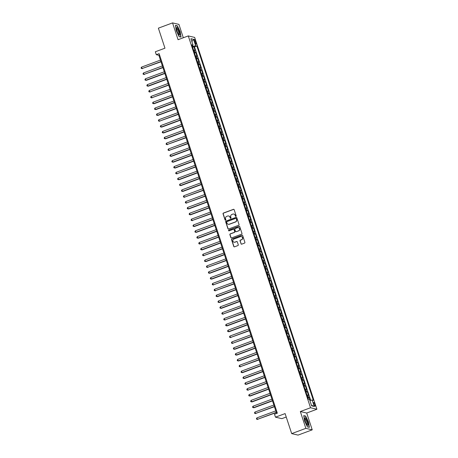 <?xml version="1.0" encoding="UTF-8"?>
<svg xmlns="http://www.w3.org/2000/svg" width="458" height="458" viewBox="0 0 458 458"><rect width="100%" height="100%" fill="white"/><g stroke="black" fill="none" stroke-linecap="round" stroke-linejoin="round"><path stroke-width="0.69" d="M235.916 216.348A0.429 0.412 -76.9 0 0 236.173 215.804L234.17 209.707A0.613 0.584 -76.9 0 0 233.425 209.34L223.412 213.056A0.613 0.584 -76.9 0 0 223.046 213.84L225.05 219.937A0.429 0.412 -76.9 0 0 225.571 220.195A0.429 0.412 -76.9 0 0 225.828 219.645L225.571 218.855A1.958 1.878 -76.9 0 1 226.744 216.359L227.58 216.05A1.958 1.878 -76.9 0 1 229.962 217.224L230.219 218.014A0.429 0.412 -76.9 0 0 230.746 218.271A0.429 0.412 -76.9 0 0 230.998 217.727L230.74 216.937A1.958 1.878 -76.9 0 1 231.92 214.441L232.75 214.126A1.958 1.878 -76.9 0 1 235.137 215.306L235.395 216.09A0.429 0.412 -76.9 0 0 235.916 216.348M314.932 404.46A1.992 0.475 69.6 0 0 313.69 402.468A1.992 0.475 69.6 0 0 313.833 404.202A1.992 0.475 69.6 0 0 315.075 406.2A1.992 0.475 69.6 0 0 314.932 404.46M240.977 243.788A0.613 0.584 -76.9 0 0 241.721 244.154L244.526 243.112A0.613 0.584 -76.9 0 0 244.893 242.334L242.671 235.561A0.613 0.584 -76.9 0 0 241.921 235.194L231.914 238.91A0.613 0.584 -76.9 0 0 231.542 239.694L233.769 246.461A0.613 0.584 -76.9 0 0 234.513 246.833L237.908 245.568A0.613 0.584 -76.9 0 0 238.274 244.79L237.324 241.893A0.613 0.584 -76.9 0 0 236.58 241.526L234.897 242.15A1.637 1.569 -76.9 0 1 232.824 240.719A1.637 1.569 -76.9 0 1 233.889 239.082L240.479 236.631A1.637 1.569 -76.9 0 1 242.551 238.063A1.637 1.569 -76.9 0 1 241.486 239.7L240.387 240.106A0.613 0.584 -76.9 0 0 240.021 240.891L241.148 243.828A0.613 0.584 -76.9 0 0 241.481 244.188M183.32 37.762L178.923 24.383L172.551 22.9L158.382 28.161L164.966 48.187L155.331 51.765L156.292 54.691L159.126 53.638L277.342 413.196L274.508 414.244L275.47 417.169L281.842 418.652L286.233 417.026M305.858 428.35L312.23 429.839L306.7 413.03L300.328 411.542L305.858 428.35L291.689 433.617L285.105 413.591L275.47 417.169M300.328 411.542L310.53 407.752L188.278 35.919L194.65 37.407L316.902 409.24L310.53 407.752M172.551 22.9L178.076 39.709L188.278 35.919M238.658 225.262A0.613 0.584 -76.9 0 0 239.03 224.483L236.803 217.71A0.613 0.584 -76.9 0 0 236.059 217.344L226.046 221.065A0.613 0.584 -76.9 0 0 225.674 221.844L227.901 228.616A0.613 0.584 -76.9 0 0 228.645 228.983L238.658 225.262M239.734 226.636L241.961 233.408A0.613 0.584 -76.9 0 1 241.595 234.187L231.582 237.908A0.613 0.584 -76.9 0 1 230.838 237.542L229.882 234.639A0.613 0.584 -76.9 0 1 230.254 233.861L234.313 232.355A0.613 0.584 -76.9 0 0 234.679 231.571L234.049 229.653A0.613 0.584 -76.9 0 0 233.305 229.281L229.074 230.855A0.429 0.412 -76.9 0 1 228.531 230.477A0.429 0.412 -76.9 0 1 228.811 230.048L238.99 226.269A0.613 0.584 -76.9 0 1 239.734 226.636M312.23 429.839L298.061 435.1L291.689 433.617M310.198 400.481L309.236 397.555L307.953 398.031M307.77 397.475A2.49 0.378 -18.2 0 1 308.606 397.407L307.839 395.071L308.469 395.214L307.312 391.71L306.03 392.185M305.847 391.63A2.49 0.378 -18.2 0 1 306.688 391.561L305.915 389.226L306.545 389.369L305.394 385.859L304.106 386.34M303.923 385.779A2.49 0.378 -18.2 0 1 304.765 385.716L303.992 383.375L304.622 383.523L303.471 380.014L302.188 380.495M302.005 379.934A2.49 0.378 -18.2 0 1 302.841 379.871L302.074 377.529L302.704 377.678L301.547 374.169L300.265 374.644M300.082 374.089A2.49 0.378 -18.2 0 1 300.917 374.02L300.15 371.684L300.78 371.833L299.624 368.324L298.341 368.799M298.158 368.243A2.49 0.378 -18.2 0 1 299 368.175L298.227 365.839L298.856 365.982L297.706 362.478L296.418 362.954M296.234 362.398A2.49 0.378 -18.2 0 1 297.076 362.33L296.303 359.994L296.933 360.137L295.782 356.627L294.5 357.108M294.317 356.547A2.49 0.378 -18.2 0 1 295.152 356.484L294.385 354.143L295.009 354.292L293.859 350.782L292.576 351.257M292.393 350.702A2.49 0.378 -18.2 0 1 293.229 350.639L292.462 348.298L293.091 348.446L291.935 344.937L290.653 345.412M290.469 344.857A2.49 0.378 -18.2 0 1 291.305 344.788L290.538 342.452L291.168 342.595L290.017 339.092L288.729 339.567M288.546 339.012A2.49 0.378 -18.2 0 1 289.387 338.943L288.614 336.607L289.244 336.75L288.093 333.247L286.811 333.722M286.628 333.166A2.49 0.378 -18.2 0 1 287.464 333.098L286.697 330.756L287.321 330.905L286.17 327.396L284.887 327.876M284.704 327.315A2.49 0.378 -18.2 0 1 285.54 327.252L284.773 324.911L285.403 325.06L284.246 321.55L282.964 322.026M282.781 321.47A2.49 0.378 -18.2 0 1 283.616 321.401L282.849 319.066L283.479 319.215L282.323 315.705L281.04 316.18M280.857 315.625A2.49 0.378 -18.2 0 1 281.699 315.556L280.926 313.22L281.555 313.364L280.405 309.86L279.122 310.335M278.939 309.78A2.49 0.378 -18.2 0 1 279.775 309.711L279.008 307.375L279.632 307.518L278.481 304.009L277.199 304.49M277.016 303.929A2.49 0.378 -18.2 0 1 277.851 303.866L277.084 301.524L277.714 301.673L276.558 298.164L275.275 298.645M275.092 298.084A2.49 0.378 -18.2 0 1 275.928 298.021L275.161 295.679L275.79 295.828L274.634 292.319L273.352 292.794M273.168 292.238A2.49 0.378 -18.2 0 1 274.01 292.17L273.237 289.834L273.867 289.983L272.716 286.473L271.428 286.948M271.25 286.393A2.49 0.378 -18.2 0 1 272.086 286.324L271.319 283.989L271.943 284.132L270.793 280.628L269.51 281.103M269.327 280.548A2.49 0.378 -18.2 0 1 270.163 280.479L269.396 278.138L270.025 278.287L268.869 274.777L267.587 275.258M267.403 274.697A2.49 0.378 -18.2 0 1 268.239 274.634L267.472 272.292L268.102 272.441L266.945 268.932L265.663 269.407M265.48 268.852A2.49 0.378 -18.2 0 1 266.321 268.789L265.548 266.447L266.178 266.596L265.027 263.087L263.739 263.562M263.556 263.007A2.49 0.378 -18.2 0 1 264.398 262.938L263.631 260.602L264.255 260.745L263.104 257.241L261.821 257.717M261.638 257.161A2.49 0.378 -18.2 0 1 262.474 257.093L261.707 254.757L262.337 254.9L261.18 251.396L259.898 251.871M259.715 251.316A2.49 0.378 -18.2 0 1 260.55 251.247L259.783 248.906L260.413 249.055L259.257 245.545L257.974 246.026M257.791 245.465A2.49 0.378 -18.2 0 1 258.633 245.402L257.86 243.061L258.489 243.209L257.339 239.7L256.051 240.175M255.867 239.62A2.49 0.378 -18.2 0 1 256.709 239.551L255.942 237.215L256.566 237.364L255.415 233.855L254.133 234.33M253.95 233.775A2.49 0.378 -18.2 0 1 254.785 233.706L254.018 231.37L254.648 231.513L253.492 228.01L252.209 228.485M252.026 227.929A2.49 0.378 -18.2 0 1 252.862 227.861L252.095 225.525L252.724 225.668L251.568 222.159L250.286 222.64M250.102 222.078A2.49 0.378 -18.2 0 1 250.944 222.016L250.171 219.674L250.801 219.823L249.65 216.313L248.362 216.794M248.179 216.233A2.49 0.378 -18.2 0 1 249.02 216.17L248.247 213.829L248.877 213.978L247.726 210.468L246.444 210.943M246.261 210.388A2.49 0.378 -18.2 0 1 247.097 210.319L246.33 207.984L246.959 208.132L245.803 204.623L244.52 205.098M244.337 204.543A2.49 0.378 -18.2 0 1 245.173 204.474L244.406 202.138L245.036 202.281L243.879 198.778L242.597 199.253M242.414 198.698A2.49 0.378 -18.2 0 1 243.255 198.629L242.482 196.287L243.112 196.436L241.961 192.927L240.673 193.408M240.49 192.847A2.49 0.378 -18.2 0 1 241.332 192.784L240.559 190.442L241.189 190.591L240.038 187.082L238.755 187.557M238.572 187.001A2.49 0.378 -18.2 0 1 239.408 186.938L238.641 184.597L239.265 184.746L238.114 181.236L236.832 181.712M236.649 181.156A2.49 0.378 -18.2 0 1 237.484 181.087L236.717 178.752L237.347 178.895L236.191 175.391L234.908 175.866M234.725 175.311A2.49 0.378 -18.2 0 1 235.561 175.242L234.794 172.906L235.423 173.05L234.273 169.54L232.985 170.021M232.801 169.466A2.49 0.378 -18.2 0 1 233.643 169.397L232.87 167.055L233.5 167.204L232.349 163.695L231.067 164.176M230.884 163.615A2.49 0.378 -18.2 0 1 231.719 163.552L230.952 161.21L231.576 161.359L230.426 157.85L229.143 158.325M228.96 157.77A2.49 0.378 -18.2 0 1 229.796 157.701L229.029 155.365L229.658 155.514L228.502 152.004L227.22 152.48M227.036 151.924A2.49 0.378 -18.2 0 1 227.872 151.856L227.105 149.52L227.735 149.663L226.578 146.159L225.296 146.634M225.113 146.079A2.49 0.378 -18.2 0 1 225.954 146.01L225.181 143.675L225.811 143.818L224.66 140.308L223.378 140.789M223.195 140.228A2.49 0.378 -18.2 0 1 224.031 140.165L223.264 137.824L223.888 137.972L222.737 134.463L221.454 134.938M221.271 134.383A2.49 0.378 -18.2 0 1 222.107 134.32L221.34 131.978L221.97 132.127L220.813 128.618L219.531 129.093M219.348 128.538A2.49 0.378 -18.2 0 1 220.184 128.469L219.416 126.133L220.046 126.282L218.89 122.773L217.607 123.248M217.424 122.692A2.49 0.378 -18.2 0 1 218.266 122.624L217.493 120.288L218.123 120.431L216.972 116.927L215.684 117.403M215.506 116.847A2.49 0.378 -18.2 0 1 216.342 116.779L215.575 114.437L216.199 114.586L215.048 111.076L213.766 111.557M213.583 110.996A2.49 0.378 -18.2 0 1 214.418 110.933L213.651 108.592L214.281 108.741L213.125 105.231L211.842 105.706M211.659 105.151A2.49 0.378 -18.2 0 1 212.495 105.088L211.728 102.747L212.357 102.895L211.201 99.386L209.919 99.861M209.735 99.306A2.49 0.378 -18.2 0 1 210.577 99.237L209.804 96.901L210.434 97.044L209.283 93.541L207.995 94.016M207.812 93.461A2.49 0.378 -18.2 0 1 208.653 93.392L207.886 91.056L208.51 91.199L207.359 87.69L206.077 88.171M205.894 87.61A2.49 0.378 -18.2 0 1 206.73 87.547L205.963 85.205L206.592 85.354L205.436 81.845L204.154 82.326M203.97 81.764A2.49 0.378 -18.2 0 1 204.806 81.701L204.039 79.36L204.669 79.509L203.512 75.999L202.23 76.475M202.047 75.919A2.49 0.378 -18.2 0 1 202.888 75.851L202.115 73.515L202.745 73.664L201.594 70.154L200.306 70.629M200.123 70.074A2.49 0.378 -18.2 0 1 200.965 70.005L200.198 67.669L200.822 67.813L199.671 64.309L198.388 64.784M198.205 64.229A2.49 0.378 -18.2 0 1 199.041 64.16L198.274 61.824L198.904 61.967L197.747 58.458L196.465 58.939M196.282 58.378A2.49 0.378 -18.2 0 1 197.117 58.315L196.35 55.973L196.98 56.122L195.824 52.613L195.2 52.47A2.49 0.378 161.8 0 0 194.358 52.533M194.541 53.088L195.824 52.613M194.461 41.083L194.885 42.371A1.929 0.464 69.6 0 0 196.087 44.306A1.929 0.464 69.6 0 0 195.95 42.623L195.526 41.335A1.929 0.464 69.6 0 0 194.324 39.399A1.929 0.464 69.6 0 0 194.461 41.083M309.894 400.55L312.138 400.034L313.346 400.315L196.86 46.018L195.658 45.737L192.389 46.533M312.138 400.034L314.257 406.464L311.64 405.851L309.522 399.422L308.32 399.141L191.833 44.844L193.036 45.124L190.923 38.695L193.539 39.308L195.658 45.737M310.696 400.366L194.478 46.899L193.906 46.768L195.056 50.277L194.427 50.128A2.49 0.378 161.8 0 0 193.591 50.197M197.117 58.315L197.747 58.458M199.041 64.16L199.671 64.309M200.965 70.005L201.594 70.154M202.888 75.851L203.512 75.999M204.806 81.701L205.436 81.845M206.73 87.547L207.359 87.69M208.653 93.392L209.283 93.541M210.577 99.237L211.201 99.386M212.495 105.088L213.125 105.231M214.418 110.933L215.048 111.076M216.342 116.779L216.972 116.927M218.266 122.624L218.89 122.773M220.184 128.469L220.813 128.618M222.107 134.32L222.737 134.463M224.031 140.165L224.66 140.308M225.954 146.01L226.578 146.159M227.872 151.856L228.502 152.004M229.796 157.701L230.426 157.85M231.719 163.552L232.349 163.695M233.643 169.397L234.273 169.54M235.561 175.242L236.191 175.391M237.484 181.087L238.114 181.236M239.408 186.938L240.038 187.082M241.332 192.784L241.961 192.927M243.255 198.629L243.879 198.778M245.173 204.474L245.803 204.623M247.097 210.319L247.726 210.468M249.02 216.17L249.65 216.313M250.944 222.016L251.568 222.159M252.862 227.861L253.492 228.01M254.785 233.706L255.415 233.855M256.709 239.551L257.339 239.7M258.633 245.402L259.257 245.545M260.55 251.247L261.18 251.396M262.474 257.093L263.104 257.241M264.398 262.938L265.027 263.087M266.321 268.789L266.945 268.932M268.239 274.634L268.869 274.777M270.163 280.479L270.793 280.628M272.086 286.324L272.716 286.473M274.01 292.17L274.634 292.319M275.928 298.021L276.558 298.164M277.851 303.866L278.481 304.009M279.775 309.711L280.405 309.86M281.699 315.556L282.323 315.705M283.616 321.401L284.246 321.55M285.54 327.252L286.17 327.396M287.464 333.098L288.093 333.247M289.387 338.943L290.017 339.092M291.305 344.788L291.935 344.937M293.229 350.639L293.859 350.782M295.152 356.484L295.782 356.627M297.076 362.33L297.706 362.478M299 368.175L299.624 368.324M300.917 374.02L301.547 374.169M302.841 379.871L303.471 380.014M304.765 385.716L305.394 385.859M306.688 391.561L307.312 391.71M308.606 397.407L309.236 397.555M192.698 46.418L192.406 45.525M306.7 413.03L316.902 409.24M156.292 54.691L158.874 55.292L276.638 413.454M159.584 55.029L158.874 55.292M192.618 47.243L193.906 46.768M194.478 46.899L196.86 46.018M192.114 45.714L193.036 45.124M196.35 55.973A2.49 0.378 161.8 0 0 195.514 56.042M198.274 61.824A2.49 0.378 161.8 0 0 197.432 61.887M200.198 67.669A2.49 0.378 161.8 0 0 199.356 67.732M202.115 73.515A2.49 0.378 161.8 0 0 201.28 73.583M204.039 79.36A2.49 0.378 161.8 0 0 203.203 79.429M205.963 85.205A2.49 0.378 161.8 0 0 205.121 85.274M207.886 91.056A2.49 0.378 161.8 0 0 207.045 91.119M209.804 96.901A2.49 0.378 161.8 0 0 208.968 96.964M211.728 102.747A2.49 0.378 161.8 0 0 210.892 102.815M213.651 108.592A2.49 0.378 161.8 0 0 212.81 108.661M215.575 114.437A2.49 0.378 161.8 0 0 214.733 114.506M217.493 120.288A2.49 0.378 161.8 0 0 216.657 120.351M219.416 126.133A2.49 0.378 161.8 0 0 218.581 126.202M221.34 131.978A2.49 0.378 161.8 0 0 220.498 132.047M223.264 137.824A2.49 0.378 161.8 0 0 222.422 137.892M225.181 143.675A2.49 0.378 161.8 0 0 224.346 143.738M227.105 149.52A2.49 0.378 161.8 0 0 226.269 149.583M229.029 155.365A2.49 0.378 161.8 0 0 228.193 155.434M230.952 161.21A2.49 0.378 161.8 0 0 230.111 161.279M232.87 167.055A2.49 0.378 161.8 0 0 232.034 167.124M234.794 172.906A2.49 0.378 161.8 0 0 233.958 172.969M236.717 178.752A2.49 0.378 161.8 0 0 235.881 178.815M238.641 184.597A2.49 0.378 161.8 0 0 237.799 184.666M240.559 190.442A2.49 0.378 161.8 0 0 239.723 190.511M242.482 196.287A2.49 0.378 161.8 0 0 241.647 196.356M244.406 202.138A2.49 0.378 161.8 0 0 243.57 202.201M246.33 207.984A2.49 0.378 161.8 0 0 245.488 208.052M248.247 213.829A2.49 0.378 161.8 0 0 247.412 213.897M250.171 219.674A2.49 0.378 161.8 0 0 249.335 219.743M252.095 225.525A2.49 0.378 161.8 0 0 251.259 225.588M254.018 231.37A2.49 0.378 161.8 0 0 253.177 231.433M255.942 237.215A2.49 0.378 161.8 0 0 255.1 237.284M257.86 243.061A2.49 0.378 161.8 0 0 257.024 243.129M259.783 248.906A2.49 0.378 161.8 0 0 258.947 248.975M261.707 254.757A2.49 0.378 161.8 0 0 260.865 254.82M263.631 260.602A2.49 0.378 161.8 0 0 262.789 260.665M265.548 266.447A2.49 0.378 161.8 0 0 264.713 266.516M267.472 272.292A2.49 0.378 161.8 0 0 266.636 272.361M269.396 278.138A2.49 0.378 161.8 0 0 268.554 278.206M271.319 283.989A2.49 0.378 161.8 0 0 270.478 284.052M273.237 289.834A2.49 0.378 161.8 0 0 272.401 289.903M275.161 295.679A2.49 0.378 161.8 0 0 274.325 295.748M277.084 301.524A2.49 0.378 161.8 0 0 276.243 301.593M279.008 307.375A2.49 0.378 161.8 0 0 278.166 307.438M280.926 313.22A2.49 0.378 161.8 0 0 280.09 313.283M282.849 319.066A2.49 0.378 161.8 0 0 282.014 319.134M284.773 324.911A2.49 0.378 161.8 0 0 283.937 324.98M286.697 330.756A2.49 0.378 161.8 0 0 285.855 330.825M288.614 336.607A2.49 0.378 161.8 0 0 287.779 336.67M290.538 342.452A2.49 0.378 161.8 0 0 289.702 342.515M292.462 348.298A2.49 0.378 161.8 0 0 291.626 348.366M294.385 354.143A2.49 0.378 161.8 0 0 293.544 354.211M296.303 359.994A2.49 0.378 161.8 0 0 295.467 360.057M298.227 365.839A2.49 0.378 161.8 0 0 297.391 365.902M300.15 371.684A2.49 0.378 161.8 0 0 299.314 371.753M302.074 377.529A2.49 0.378 161.8 0 0 301.232 377.598M303.992 383.375A2.49 0.378 161.8 0 0 303.156 383.443M305.915 389.226A2.49 0.378 161.8 0 0 305.08 389.289M307.839 395.071A2.49 0.378 161.8 0 0 307.003 395.134M191.879 41.604L193.539 39.308M314.257 406.464L311.423 405.204M176.313 30.795L179.13 36.663L181.047 37.109L180.154 31.688L177.338 25.825L175.42 25.379L176.313 30.795M309.356 427.36L308.463 421.944L305.646 416.076L303.728 415.629L304.622 421.045L307.438 426.913L309.356 427.36M176.96 25.969L177.338 25.825M305.268 416.219L305.646 416.076M235.778 216.376A0.429 0.412 -76.9 0 1 235.567 216.136L235.309 215.346A1.958 1.878 -76.9 0 0 233.883 214.081M228.714 216.004A1.958 1.878 -76.9 0 1 230.134 217.264L230.397 218.054A0.429 0.412 -76.9 0 0 230.603 218.294M233.838 209.346A0.613 0.584 -76.9 0 0 233.597 209.38L223.584 213.096A0.613 0.584 -76.9 0 0 223.218 213.88L225.221 219.977A0.429 0.412 -76.9 0 0 225.428 220.218M236.465 217.35A0.613 0.584 -76.9 0 0 236.231 217.384L226.218 221.105A0.613 0.584 -76.9 0 0 225.851 221.884L228.073 228.656A0.613 0.584 -76.9 0 0 228.41 229.017M236.231 218.632A0.429 0.412 -76.9 0 0 235.71 218.374L226.922 221.638A0.429 0.412 -76.9 0 0 226.664 222.187L226.939 223.017A1.958 1.878 -76.9 0 0 229.321 224.191L235.326 221.964A1.958 1.878 -76.9 0 0 236.505 219.462L236.402 218.672A0.429 0.412 -76.9 0 0 236.019 218.392M228.359 224.283A1.958 1.878 -76.9 0 0 229.492 224.231L229.321 224.191M236.402 218.672L236.677 219.502A1.958 1.878 -76.9 0 1 235.498 222.004L229.492 224.231M233.717 229.286A0.613 0.584 -76.9 0 1 234.221 229.693L234.851 231.611A0.613 0.584 -76.9 0 1 234.485 232.395L230.426 233.901A0.613 0.584 -76.9 0 0 230.053 234.679L231.009 237.582A0.613 0.584 -76.9 0 0 231.342 237.942M239.402 226.275A0.613 0.584 -76.9 0 0 239.162 226.309L228.983 230.088A0.429 0.412 -76.9 0 0 228.937 230.878M238.526 230.786A1.637 1.569 -76.9 0 0 238.395 227.66A1.637 1.569 -76.9 0 0 237.519 227.718L235.194 228.582A0.613 0.584 -76.9 0 0 234.828 229.361L235.458 231.284A0.613 0.584 -76.9 0 0 236.202 231.651L238.698 230.826A1.637 1.569 -76.9 0 0 238.475 227.683M235.962 231.685A0.613 0.584 -76.9 0 0 236.374 231.691L236.202 231.651M238.698 230.826L236.374 231.691M241.44 236.597A1.637 1.569 -76.9 0 1 241.658 239.74L240.559 240.147A0.613 0.584 -76.9 0 0 240.192 240.931L241.148 243.828M234.107 242.225A1.637 1.569 -76.9 0 0 235.069 242.19L234.897 242.15M236.992 241.532A0.613 0.584 -76.9 0 0 236.752 241.566L235.069 242.19M242.334 235.2A0.613 0.584 -76.9 0 0 242.099 235.235L232.086 238.95A0.613 0.584 -76.9 0 0 231.719 239.734L233.941 246.501A0.613 0.584 -76.9 0 0 234.278 246.868M160.455 60.084L141.562 67.097L142.043 68.563L161.01 61.773M142.472 68.66L141.293 68.425L142.043 68.563L160.935 61.544M141.293 68.425L141.098 67.841L141.562 67.097M179.238 31.545A4.048 0.973 69.6 0 0 177.538 28.047A4.048 0.973 69.6 0 0 176.456 28.001A4.048 0.973 69.6 0 0 177 31.024A4.048 0.973 69.6 0 0 179.004 34.86A4.048 0.973 69.6 0 0 179.238 31.545M178.58 34.361A3.063 0.733 69.6 0 0 178.672 34.35A3.063 0.733 69.6 0 0 178.454 31.676A3.063 0.733 69.6 0 0 176.536 28.602A3.063 0.733 69.6 0 0 176.462 28.659M175.46 25.619L177.252 26.037L179.983 31.716L180.847 36.966L179.078 36.554M305.91 418.377A4.048 0.973 69.6 0 0 304.765 418.251A4.048 0.973 69.6 0 0 306.952 424.698A4.048 0.973 69.6 0 0 307.312 425.11A4.048 0.973 69.6 0 0 307.948 423.272A4.048 0.973 69.6 0 0 305.91 418.377M306.889 424.612A3.063 0.733 69.6 0 0 306.98 424.6A3.063 0.733 69.6 0 0 306.917 422.448A3.063 0.733 69.6 0 0 305.52 419.333A3.063 0.733 69.6 0 0 304.845 418.858A3.063 0.733 69.6 0 0 304.77 418.91M309.001 427.274L307.387 426.804M303.769 415.87L305.56 416.288L308.291 421.967L309.156 427.217M162.372 65.929L143.486 72.948L143.967 74.408L162.934 67.624M144.396 74.511L143.211 74.27L143.967 74.408L162.853 67.389M143.211 74.27L143.022 73.686L143.486 72.948M164.296 71.774L145.404 78.793L145.884 80.253L146.32 80.356L164.851 73.469M146.32 80.356L145.134 80.121L145.884 80.253L164.777 73.234M145.134 80.121L144.94 79.537L145.404 78.793M166.22 77.62L147.327 84.638L147.808 86.098L148.237 86.201L166.775 79.314M148.237 86.201L147.058 85.967L147.808 86.098L166.701 79.085M147.058 85.967L146.863 85.383L147.327 84.638M168.143 83.471L149.251 90.484L149.732 91.949L168.699 85.159M150.161 92.047L148.982 91.812L149.732 91.949L168.624 84.93M148.982 91.812L148.787 91.228L149.251 90.484M170.061 89.316L151.174 96.335L151.655 97.794L170.622 91.01M152.085 97.892L150.9 97.657L151.655 97.794L170.542 90.776M150.9 97.657L150.711 97.073L151.174 96.335M171.985 95.161L153.092 102.18L153.573 103.64L154.008 103.743L172.54 96.856M154.008 103.743L152.823 103.508L153.573 103.64L172.466 96.621M152.823 103.508L152.634 102.918L153.092 102.18M173.908 101.006L155.016 108.025L155.497 109.485L155.926 109.588L174.464 102.701M155.926 109.588L154.747 109.353L155.497 109.485L174.389 102.466M154.747 109.353L154.552 108.769L155.016 108.025M175.832 106.851L156.939 113.87L157.42 115.336L157.85 115.433L176.387 108.546M157.85 115.433L156.67 115.198L157.42 115.336L176.313 108.317M156.67 115.198L156.476 114.614L156.939 113.87M177.75 112.702L158.863 119.715L159.344 121.181L178.311 114.391M159.773 121.278L158.588 121.044L159.344 121.181L178.231 114.162M158.588 121.044L158.399 120.46L158.863 119.715M179.673 118.548L160.781 125.566L161.262 127.026L161.697 127.124L180.229 120.242M161.697 127.124L160.512 126.889L161.262 127.026L180.154 120.007M160.512 126.889L160.323 126.305L160.781 125.566M181.597 124.393L162.704 131.412L163.185 132.872L163.615 132.975L182.152 126.087M163.615 132.975L162.435 132.74L163.185 132.872L182.078 125.853M162.435 132.74L162.241 132.156L162.704 131.412M183.521 130.238L164.628 137.257L165.109 138.717L165.538 138.82L184.076 131.933M165.538 138.82L164.359 138.585L165.109 138.717L184.001 131.704M164.359 138.585L164.164 138.001L164.628 137.257M185.438 136.083L166.552 143.102L167.033 144.568L186 137.778M167.462 144.665L166.277 144.43L167.033 144.568L185.919 137.549M166.277 144.43L166.088 143.846L166.552 143.102M187.362 141.934L168.475 148.953L168.95 150.413L187.923 143.629M169.386 150.51L168.201 150.276L168.95 150.413L187.843 143.394M168.201 150.276L168.012 149.692L168.475 148.953M189.286 147.779L170.393 154.798L170.874 156.258L171.303 156.361L189.841 149.474M171.303 156.361L170.124 156.126L170.874 156.258L189.767 149.239M170.124 156.126L169.929 155.537L170.393 154.798M191.209 153.625L172.317 160.644L172.798 162.103L173.227 162.206L191.765 155.319M173.227 162.206L172.048 161.972L172.798 162.103L191.69 155.085M172.048 161.972L171.853 161.388L172.317 160.644M193.133 159.47L174.24 166.489L174.721 167.949L175.151 168.052L193.688 161.164M175.151 168.052L173.966 167.817L174.721 167.949L193.608 160.935M173.966 167.817L173.777 167.233L174.24 166.489M195.051 165.321L176.164 172.334L176.639 173.8L195.612 167.01M177.074 173.897L175.889 173.662L176.639 173.8L195.532 166.781M175.889 173.662L175.7 173.078L176.164 172.334M196.974 171.166L178.082 178.185L178.563 179.645L178.992 179.742L197.53 172.861M178.992 179.742L177.813 179.507L178.563 179.645L197.455 172.626M177.813 179.507L177.618 178.923L178.082 178.185M198.898 177.011L180.005 184.03L180.486 185.49L180.916 185.593L199.453 178.706M180.916 185.593L179.736 185.358L180.486 185.49L199.379 178.471M179.736 185.358L179.542 184.769L180.005 184.03M200.822 182.856L181.929 189.875L182.41 191.335L182.839 191.438L201.377 184.551M182.839 191.438L181.654 191.204L182.41 191.335L201.297 184.316M181.654 191.204L181.465 190.62L181.929 189.875M202.739 188.702L183.853 195.721L184.334 197.186L203.3 190.396M184.763 197.284L183.578 197.049L184.334 197.186L203.22 190.167M183.578 197.049L183.389 196.465L183.853 195.721M204.663 194.553L185.771 201.566L186.251 203.031L205.218 196.242M186.681 203.129L185.501 202.894L186.251 203.031L205.144 196.013M185.501 202.894L185.307 202.31L185.771 201.566M206.587 200.398L187.694 207.417L188.175 208.877L188.604 208.974L207.142 202.093M188.604 208.974L187.425 208.739L188.175 208.877L207.068 201.858M187.425 208.739L187.23 208.155L187.694 207.417M208.51 206.243L189.618 213.262L190.099 214.722L190.528 214.825L209.066 207.938M190.528 214.825L189.343 214.59L190.099 214.722L208.991 207.703M189.343 214.59L189.154 214.006L189.618 213.262M210.428 212.088L191.541 219.107L192.022 220.567L210.989 213.783M192.452 220.67L191.267 220.435L192.022 220.567L210.909 213.554M191.267 220.435L191.078 219.851L191.541 219.107M212.352 217.934L193.459 224.952L193.94 226.418L194.375 226.515L212.907 219.628M194.375 226.515L193.19 226.281L193.94 226.418L212.833 219.399M193.19 226.281L192.995 225.697L193.459 224.952M214.275 223.785L195.383 230.803L195.864 232.263L196.293 232.361L214.831 225.479M196.293 232.361L195.114 232.126L195.864 232.263L214.756 225.244M195.114 232.126L194.919 231.542L195.383 230.803M216.199 229.63L197.306 236.649L197.787 238.108L198.217 238.212L216.754 231.324M198.217 238.212L197.037 237.977L197.787 238.108L216.68 231.09M197.037 237.977L196.843 237.387L197.306 236.649M218.117 235.475L199.23 242.494L199.711 243.954L218.678 237.17M200.14 244.057L198.955 243.822L199.711 243.954L218.598 236.935M198.955 243.822L198.766 243.238L199.23 242.494M220.04 241.32L201.148 248.339L201.629 249.799L202.064 249.902L220.596 243.015M202.064 249.902L200.879 249.667L201.629 249.799L220.521 242.786M200.879 249.667L200.684 249.083L201.148 248.339M221.964 247.171L203.071 254.184L203.552 255.65L222.519 248.86M203.982 255.747L202.802 255.512L203.552 255.65L222.445 248.631M202.802 255.512L202.608 254.929L203.071 254.184M223.888 253.016L204.995 260.035L205.476 261.495L205.905 261.592L224.443 254.711M205.905 261.592L204.726 261.358L205.476 261.495L224.368 254.476M204.726 261.358L204.531 260.774L204.995 260.035M225.805 258.862L206.919 265.88L207.4 267.34L226.367 260.556M207.829 267.443L206.644 267.209L207.4 267.34L226.286 260.321M206.644 267.209L206.455 266.619L206.919 265.88M227.729 264.707L208.837 271.726L209.317 273.186L209.753 273.289L228.284 266.401M209.753 273.289L208.567 273.054L209.317 273.186L228.21 266.172M208.567 273.054L208.379 272.47L208.837 271.726M229.653 270.552L210.76 277.571L211.241 279.036L211.67 279.134L230.208 272.247M211.67 279.134L210.491 278.899L211.241 279.036L230.134 272.018M210.491 278.899L210.296 278.315L210.76 277.571M231.576 276.403L212.684 283.416L213.165 284.882L232.132 278.092M213.594 284.979L212.415 284.744L213.165 284.882L232.057 277.863M212.415 284.744L212.22 284.16L212.684 283.416M233.494 282.248L214.607 289.267L215.088 290.727L234.055 283.943M215.518 290.83L214.333 290.59L215.088 290.727L233.975 283.708M214.333 290.59L214.144 290.006L214.607 289.267M235.418 288.093L216.525 295.112L217.006 296.572L217.441 296.675L235.973 289.788M217.441 296.675L216.256 296.44L217.006 296.572L235.899 289.553M216.256 296.44L216.067 295.857L216.525 295.112M237.341 293.939L218.449 300.958L218.93 302.417L219.359 302.52L237.897 295.633M219.359 302.52L218.18 302.286L218.93 302.417L237.822 295.404M218.18 302.286L217.985 301.702L218.449 300.958M239.265 299.784L220.372 306.803L220.853 308.268L221.283 308.366L239.82 301.478M221.283 308.366L220.103 308.131L220.853 308.268L239.746 301.25M220.103 308.131L219.909 307.547L220.372 306.803M241.183 305.635L222.296 312.654L222.777 314.114L241.744 307.329M223.206 314.211L222.021 313.976L222.777 314.114L241.664 307.095M222.021 313.976L221.832 313.392L222.296 312.654M243.106 311.48L224.22 318.499L224.695 319.959L243.662 313.175M225.13 320.062L223.945 319.827L224.695 319.959L243.587 312.94M223.945 319.827L223.756 319.237L224.22 318.499M245.03 317.325L226.138 324.344L226.618 325.804L227.048 325.907L245.585 319.02M227.048 325.907L225.868 325.672L226.618 325.804L245.511 318.785M225.868 325.672L225.674 325.088L226.138 324.344M246.954 323.171L228.061 330.189L228.542 331.649L228.971 331.752L247.509 324.865M228.971 331.752L227.792 331.518L228.542 331.649L247.434 324.636M227.792 331.518L227.597 330.934L228.061 330.189M248.877 329.021L229.985 336.035L230.466 337.5L249.433 330.71M230.895 337.598L229.71 337.363L230.466 337.5L249.352 330.481M229.71 337.363L229.521 336.779L229.985 336.035M250.795 334.867L231.908 341.886L232.383 343.345L251.356 336.561M232.819 343.443L231.634 343.208L232.383 343.345L251.276 336.327M231.634 343.208L231.445 342.624L231.908 341.886M252.719 340.712L233.826 347.731L234.307 349.191L234.736 349.294L253.274 342.407M234.736 349.294L233.557 349.059L234.307 349.191L253.2 342.172M233.557 349.059L233.362 348.469L233.826 347.731M254.642 346.557L235.75 353.576L236.231 355.036L236.66 355.139L255.198 348.252M236.66 355.139L235.481 354.904L236.231 355.036L255.123 348.023M235.481 354.904L235.286 354.32L235.75 353.576M256.566 352.402L237.673 359.421L238.154 360.887L238.584 360.984L257.121 354.097M238.584 360.984L237.399 360.749L238.154 360.887L257.041 353.868M237.399 360.749L237.21 360.165L237.673 359.421M258.484 358.253L239.597 365.266L240.078 366.732L259.045 359.942M240.507 366.829L239.322 366.595L240.078 366.732L258.965 359.713M239.322 366.595L239.133 366.011L239.597 365.266M260.407 364.099L241.515 371.117L241.996 372.577L242.425 372.68L260.963 365.793M242.425 372.68L241.246 372.44L241.996 372.577L260.888 365.558M241.246 372.44L241.051 371.856L241.515 371.117M262.331 369.944L243.438 376.963L243.919 378.423L244.349 378.526L262.886 371.638M244.349 378.526L243.169 378.291L243.919 378.423L262.812 371.404M243.169 378.291L242.975 377.707L243.438 376.963M264.255 375.789L245.362 382.808L245.843 384.268L246.272 384.371L264.81 377.484M246.272 384.371L245.087 384.136L245.843 384.268L264.735 377.255M245.087 384.136L244.898 383.552L245.362 382.808M266.172 381.64L247.286 388.653L247.767 390.119L266.733 383.329M248.196 390.216L247.011 389.981L247.767 390.119L266.653 383.1M247.011 389.981L246.822 389.397L247.286 388.653M268.096 387.485L249.204 394.504L249.684 395.964L250.12 396.061L268.651 389.18M250.12 396.061L248.934 395.827L249.684 395.964L268.577 388.945M248.934 395.827L248.74 395.243L249.204 394.504M270.02 393.33L251.127 400.349L251.608 401.809L252.037 401.912L270.575 395.025M252.037 401.912L250.858 401.677L251.608 401.809L270.501 394.79M250.858 401.677L250.663 401.088L251.127 400.349M271.943 399.176L253.051 406.194L253.532 407.654L253.961 407.757L272.499 400.87M253.961 407.757L252.782 407.523L253.532 407.654L272.424 400.635M252.782 407.523L252.587 406.939L253.051 406.194M273.861 405.021L254.974 412.04L255.455 413.5L274.422 406.715M255.885 413.603L254.7 413.368L255.455 413.5L274.342 406.486M254.7 413.368L254.511 412.784L254.974 412.04M275.785 410.872L256.892 417.885L257.373 419.351L276.34 412.561M257.808 419.448L256.623 419.213L257.373 419.351L276.266 412.332M256.623 419.213L256.428 418.629L256.892 417.885M195.2 52.47L194.427 50.128M194.65 41.661L195.526 41.335M195.091 42.938L195.95 42.623"/></g></svg>
